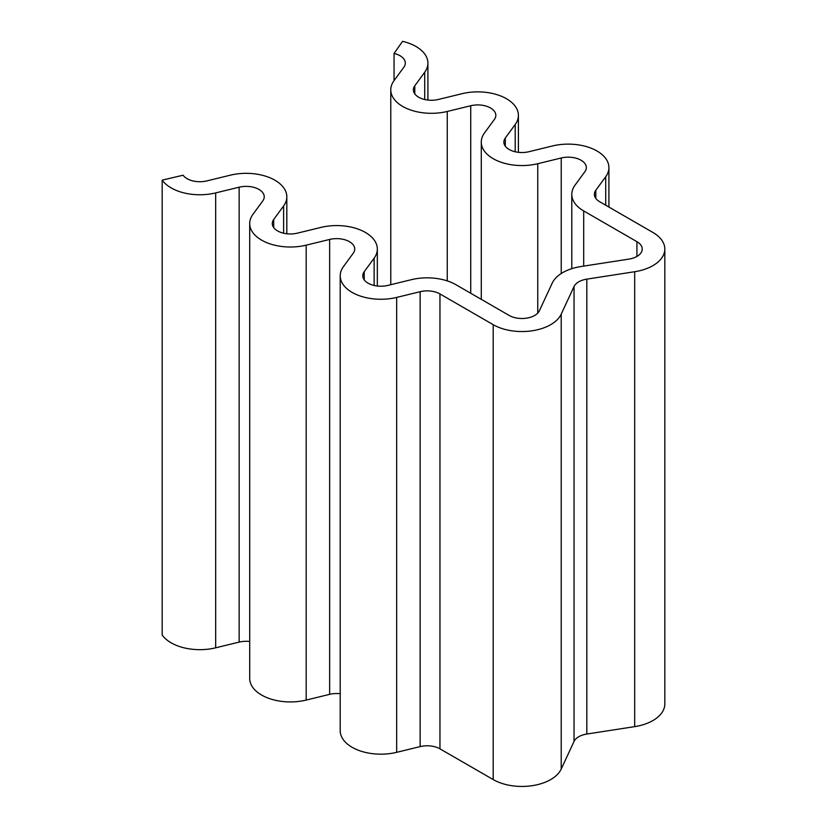 <?xml version="1.0" encoding="UTF-8"?>
<svg xmlns="http://www.w3.org/2000/svg" width="827" height="827" viewBox="0 0 827 827"><rect width="100%" height="100%" fill="white"/><g stroke="black" fill="none" stroke-linecap="round" stroke-linejoin="round"><path stroke-width="1.24" d="M537.757 163.715L561.223 157.988A18.07 10.431 180 0 1 586.333 167.602A18.07 10.431 180 0 1 584.906 171.665L574.992 185.207A40.657 23.476 0 0 0 571.788 194.345A40.657 23.476 0 0 0 583.697 210.937L636.935 241.68A18.07 10.431 180 0 1 642.228 249.051A18.07 10.431 180 0 1 628.83 259.13L580.967 266.532A40.657 23.476 0 0 0 552.219 283.134L539.39 310.766A18.07 10.431 180 0 1 509.163 315.449L455.925 284.705A40.657 23.476 0 0 0 411.36 279.681L387.894 285.408A18.07 10.431 180 0 1 362.795 275.794A18.07 10.431 180 0 1 364.211 271.732L374.124 258.189A40.657 23.476 0 0 0 377.329 249.051A40.657 23.476 0 0 0 320.855 227.425L297.389 233.152A18.07 10.431 180 0 1 272.29 223.538A18.07 10.431 180 0 1 273.706 219.486L283.62 205.933A40.657 23.476 0 0 0 286.824 196.805A40.657 23.476 0 0 0 230.351 175.179L206.884 180.896A18.07 10.431 180 0 1 183.108 175.221L162.185 180.121A40.657 23.476 0 0 0 215.671 192.908L239.137 187.191A18.07 10.431 180 0 1 264.237 196.805A18.07 10.431 180 0 1 262.81 200.858L252.907 214.41A40.657 23.476 0 0 0 249.702 223.538A40.657 23.476 0 0 0 306.176 245.164L329.642 239.448A18.07 10.431 180 0 1 354.742 249.051A18.07 10.431 180 0 1 353.315 253.114L343.412 266.666A40.657 23.476 0 0 0 340.207 275.794A40.657 23.476 0 0 0 396.681 297.42L420.147 291.693A18.07 10.431 180 0 1 439.954 293.926L493.192 324.67A40.657 23.476 0 0 0 561.213 314.146L574.041 286.504A18.07 10.431 180 0 1 586.819 279.133L634.681 271.721A40.657 23.476 0 0 0 664.815 249.051A40.657 23.476 0 0 0 652.906 232.459L599.668 201.716A18.07 10.431 180 0 1 594.375 194.345A18.07 10.431 180 0 1 595.802 190.282L605.715 176.73A40.657 23.476 0 0 0 608.91 167.602A40.657 23.476 0 0 0 552.436 145.976L528.97 151.703A18.07 10.431 180 0 1 503.87 142.089A18.07 10.431 180 0 1 505.297 138.026L515.211 124.484A40.657 23.476 0 0 0 518.405 115.346A40.657 23.476 0 0 0 461.931 93.72L438.465 99.447A18.07 10.431 180 0 1 413.366 89.833A18.07 10.431 180 0 1 414.792 85.781L424.706 72.228A40.657 23.476 0 0 0 427.91 63.1A40.657 23.476 0 0 0 402.553 41.35L394.055 53.435A18.07 10.431 180 0 1 405.323 63.1A18.07 10.431 180 0 1 403.896 67.152L393.983 80.705A40.657 23.476 0 0 0 390.778 89.833A40.657 23.476 0 0 0 447.252 111.459L470.728 105.742A18.07 10.431 180 0 1 495.828 115.346A18.07 10.431 180 0 1 494.401 119.408L484.488 132.961A40.657 23.476 0 0 0 481.283 142.089A40.657 23.476 0 0 0 537.757 163.715L537.757 313.113M394.055 80.612L394.055 53.435M340.207 275.794L340.207 730.706A40.657 23.476 0 0 0 396.681 752.322L420.147 746.605A18.07 10.431 180 0 1 439.954 748.838L493.192 779.572A40.657 23.476 0 0 0 561.213 769.048L574.041 741.416A18.07 10.431 180 0 1 586.819 734.045L634.681 726.633A40.657 23.476 0 0 0 664.815 703.963L664.815 249.051M249.702 223.538L249.702 678.45A40.657 23.476 0 0 0 306.176 700.076L329.642 694.349A18.07 10.431 180 0 1 340.207 693.729M162.185 180.121L162.185 635.033A40.657 23.476 0 0 0 215.671 647.82L239.137 642.103A18.07 10.431 180 0 1 249.702 641.483M561.223 273.53L561.223 157.988M470.728 293.254L470.728 105.742M447.252 280.891L447.252 111.459M424.706 99.519L424.706 72.228M414.792 93.896L414.792 85.781M515.211 151.775L515.211 124.484M505.297 146.152L505.297 138.026M605.715 205.21L605.715 176.73M595.802 198.397L595.802 190.282M634.681 726.633L634.681 271.721M586.819 734.045L586.819 279.133M574.041 741.416L574.041 286.504M561.213 769.048L561.213 314.146M493.192 779.572L493.192 324.67M439.954 748.838L439.954 293.926M420.147 746.605L420.147 291.693M396.681 752.322L396.681 297.42M329.642 694.349L329.642 239.448M306.176 700.076L306.176 245.164M239.137 642.103L239.137 187.191M215.671 647.82L215.671 192.908M283.62 233.224L283.62 205.933M273.706 227.601L273.706 219.486M374.124 285.47L374.124 258.189M364.211 279.857L364.211 271.732M636.935 256.432L636.935 241.68M583.697 266.108L583.697 210.937M481.283 299.353L481.283 142.089M390.778 284.695L390.778 89.833M427.91 100.067L427.91 63.1M518.405 152.323L518.405 115.346M608.91 207.06L608.91 167.602M286.824 233.772L286.824 196.805M377.329 286.028L377.329 249.051M571.788 268.672L571.788 194.345"/></g></svg>
